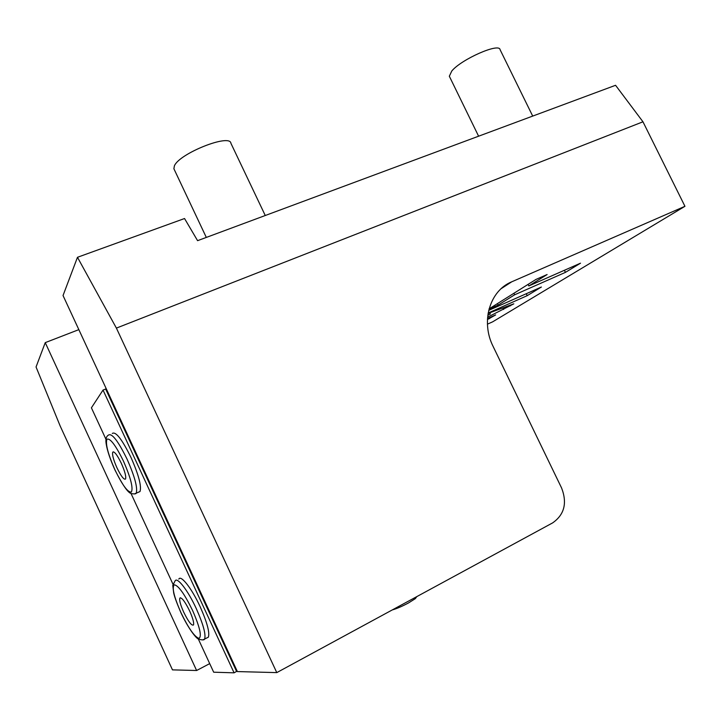 <?xml version="1.0" encoding="UTF-8"?>
<svg xmlns="http://www.w3.org/2000/svg" width="721" height="721" viewBox="0 0 721 721"><rect width="100%" height="100%" fill="white"/><g stroke="black" fill="none" stroke-linecap="round" stroke-linejoin="round"><path stroke-width="1.08" d="M684.95 206.305L511.721 281.812C489.802 290.644 480.528 321.584 493.146 346.495L561.596 488.009C567.373 503.042 564.39 514.668 552.637 522.887L276.783 672.612L237.38 671.575L63.033 295.538L77.471 257.298L184.54 218.526L197.581 240.67L615.563 85.285L642.97 121.795L684.95 206.305L492.632 321.836L487.432 324.162M237.317 671.449L236.569 671.431L105.654 389.052L106.086 388.403M105.654 389.052L103.031 390.061L91.405 407.816L106.032 439.44M236.569 671.431L234.082 672.828L213.677 672.197L198.302 638.959M103.031 390.061L234.082 672.828M78.841 329.632L45.243 342.637L36.05 366.98L60.203 426.075L172.481 669.872L196.617 670.503L209.703 663.617M131.015 493.47L172.959 584.163M112.305 433.438C115.784 431.23 122.029 439.269 131.042 457.574C138.702 474.977 141.695 486.296 140.009 491.524L138.432 492.245M178.817 579.107C180.881 574.565 191.813 588.498 200.159 606.758C207.134 622.448 209.865 632.587 208.36 637.175L206.828 637.959M112.755 452.148C112.034 454.618 113.431 459.836 116.955 467.803C121.065 476.239 123.931 479.97 125.553 479.023C126.283 476.599 124.877 471.381 121.344 463.36C117.208 454.906 114.342 451.166 112.755 452.148L113.467 451.842M179.853 598.115C179.205 600.269 180.475 604.937 183.684 612.129C188.361 621.61 191.624 625.9 193.48 624.99C194.138 622.872 192.858 618.194 189.641 610.957C184.927 601.44 181.665 597.159 179.853 598.115L180.547 597.772M45.243 342.637L196.617 670.503M642.97 121.795L116.396 328.1L276.783 672.612M77.471 257.298L116.396 328.1M487.441 319.565L495.651 314.906L487.495 318.547M487.603 317.177L513.821 303.829L488.09 313.419M488.162 313.013L527.231 295.655L541.39 287.021L488.712 310.381M487.865 314.906L490.352 313.968L487.829 315.185M489.027 309.129L498.193 305.064L514.659 294.79L565.435 272.367L580.504 263.183L528.826 285.949L547.122 274.53L536 279.415L489.099 308.84M490.352 313.968L489.775 312.788M527.231 295.655L526.294 293.717M489.586 318.61L489.189 317.79M514.659 294.79L513.92 293.267M565.435 272.367L564.408 270.267M498.193 305.064L497.481 303.586M528.826 285.949L528.069 284.389M416.269 597.367L415.323 598.637L408.51 602.945C402.048 606.379 396.712 608.677 392.494 609.867L392.296 609.921M478.6 136.197L449.327 76.228L451.806 70.982C461.485 59.185 499.455 42.485 500.086 49.695L532.702 116.09M449.327 76.228L449.553 76.696M206.314 237.425L173.887 168.741L174.401 165.839C179.358 153.402 230.197 133.304 230.927 143.326L265.256 215.507M173.887 168.741L174.239 169.48M127.13 459.286C118.127 440.955 111.908 432.888 108.474 435.078C106.077 436.484 105.347 439.594 106.284 444.406C107.33 450.877 110.205 459.376 114.909 469.894C122.534 484.972 127.987 492.867 131.267 493.579C134.295 494.092 135.936 493.984 136.197 493.254C137.828 488.036 134.809 476.716 127.13 459.286M134.512 493.93L140.009 491.524M114.945 469.84C122.39 485.17 127.86 492.578 131.357 492.055C133.358 488.09 130.726 477.798 123.489 461.179C115.648 445.208 110.124 437.89 106.924 439.224C105.329 443.839 108.006 454.041 114.945 469.84M196.319 608.695C187.965 590.4 177.069 576.421 175.059 580.955L172.77 585.398L173.698 593.032C174.617 597.141 177.024 603.684 180.908 612.67C188.794 629.496 196.527 638.761 198.636 639.157C202.24 640.149 204.232 640.14 204.602 639.112C206.062 634.543 203.304 624.404 196.319 608.695M202.952 639.869L208.36 637.175M180.971 612.67C188.596 628.406 194.625 636.976 199.041 638.382C201.952 636.346 199.789 627.018 192.543 610.39C184.486 593.942 178.384 585.416 174.248 584.794C171.769 587.534 174.004 596.835 180.971 612.67M501.185 288.652L511.721 281.812M510.558 305.821L510.243 305.163M503.618 309.453L502.861 307.912M415.323 598.637L416.783 596.627"/></g></svg>
